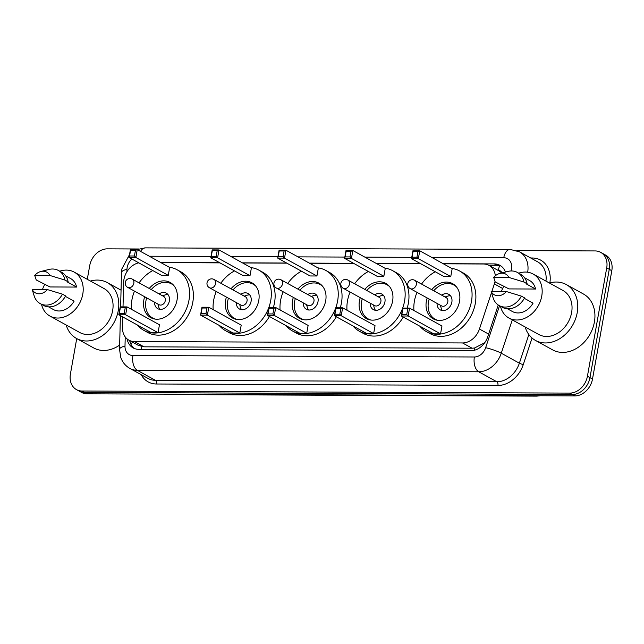 <?xml version="1.0" encoding="UTF-8"?>
<svg xmlns="http://www.w3.org/2000/svg" width="644" height="644" viewBox="0 0 644 644"><rect width="100%" height="100%" fill="white"/><g stroke="black" fill="none" stroke-linecap="round" stroke-linejoin="round"><path stroke-width="0.97" d="M491.863 291.482L494.367 283.923A17.726 13.983 -61.1 0 0 495.019 281.484M495.333 275.777A17.726 13.983 -61.1 0 0 489.038 265.4L498.569 270.657A17.726 13.983 118.9 0 1 501.531 273.024M122.763 316.953L122.489 327.498A17.726 13.983 -61.1 0 0 128.872 340.145L138.42 345.409L143.966 346.818L472.1 348.219L474.548 347.993L483.725 343.26L485.391 341.731M489.038 265.4A17.726 13.983 -61.1 0 0 483.491 263.992L443.394 263.823M128.872 340.145A17.726 13.983 -61.1 0 0 134.411 341.545L462.545 342.946A17.726 13.983 -61.1 0 0 479.442 329.028L491.461 292.706M138.774 262.833A17.726 13.983 -61.1 0 0 123.648 282.338L123.02 306.89M420.709 263.726L376.474 263.541M353.789 263.444L309.555 263.251M286.878 263.154L242.643 262.969M219.958 262.873L160.895 262.615M505.403 272.05A17.726 13.983 -61.1 0 0 499.905 265.32A17.726 13.983 -61.1 0 0 494.367 263.911L443.161 263.694M488.812 265.28L496.91 265.312A17.726 13.983 118.9 0 1 501.129 266.101M516.794 250.597L595.096 250.935A17.726 13.983 118.9 0 1 600.643 252.335A17.726 13.983 118.9 0 1 606.712 267.92L587.425 376.241A17.726 13.983 118.9 0 1 569.771 393.106L82.03 391.021A17.726 13.983 118.9 0 1 76.483 389.62A17.726 13.983 118.9 0 1 70.413 374.035L76.725 338.591M87.286 279.311L89.701 265.714A17.726 13.983 118.9 0 1 107.355 248.85L138.541 248.987M600.643 252.335L605.722 255.145A17.726 13.983 118.9 0 1 611.8 270.722L592.504 379.042L589.96 377.642A17.726 13.983 118.9 0 1 572.315 394.506L84.573 392.421A17.726 13.983 118.9 0 1 79.027 391.021A17.726 13.983 118.9 0 0 84.573 392.421L572.315 394.506A17.726 13.983 118.9 0 0 589.96 377.642L609.256 269.321L589.96 377.642L587.425 376.241M603.178 253.744A17.726 13.983 118.9 0 1 609.256 269.321A17.726 13.983 118.9 0 0 603.178 253.744M420.476 263.597L376.241 263.412M353.556 263.316L309.321 263.122M286.644 263.026L242.41 262.841M219.725 262.744L160.662 262.486M127.085 338.913A17.726 13.983 -61.1 0 0 133.187 347.937A17.726 13.983 -61.1 0 0 138.726 349.346L470.804 350.763A17.726 13.983 -61.1 0 0 487.709 336.836L498.239 304.998M134.499 348.557A17.726 13.983 118.9 0 1 129.677 340.587M592.504 379.042A17.726 13.983 118.9 0 1 574.859 395.907L87.109 393.822A17.726 13.983 118.9 0 1 81.571 392.421L76.483 389.62M549.413 283.014A31.902 25.172 118.9 0 1 566.285 284.559A31.902 25.172 118.9 0 1 577.225 312.606A31.902 25.172 118.9 0 1 535.486 340.435A31.902 25.172 118.9 0 1 525.166 326.983M566.285 284.559L583.448 294.018A31.902 25.172 118.9 0 1 594.388 322.072A31.902 25.172 118.9 0 1 552.649 349.893L535.486 340.435M501.426 291.523A25.108 19.811 118.9 0 1 503.866 286.105M518.726 273.177A25.108 19.811 118.9 0 1 533.135 274.038A25.108 19.811 118.9 0 1 541.741 296.119A25.108 19.811 118.9 0 1 508.889 318.015A25.108 19.811 118.9 0 1 500.469 306.286M533.135 274.038L563.009 290.508A25.108 19.811 118.9 0 1 571.614 312.582A25.108 19.811 118.9 0 1 538.762 334.486L508.889 318.015M524.345 298.333L533.063 303.139A17.726 13.983 118.9 0 1 512.455 311.543L507.472 308.798M506.401 291.547A11.817 9.322 118.9 0 1 491.171 291.482L506.401 291.547L521.415 296.135A18.901 14.917 118.9 0 1 499.172 305.57A18.901 14.917 118.9 0 1 493.207 298.083L491.171 291.482M521.415 296.135L524.594 297.882A18.901 14.917 118.9 0 1 502.352 307.325L499.172 305.57M499.792 273.459L507.907 271.414A18.901 14.917 118.9 0 1 517.43 272.46A18.901 14.917 118.9 0 1 523.926 282.024L527.106 283.779L526.035 283.779L535.575 289.035L508.969 288.914L495.188 281.903L493.682 277.379A11.817 9.322 118.9 0 1 499.792 273.459A11.817 9.322 118.9 0 1 508.913 277.443L493.682 277.379M524.586 277.757L529.569 280.51A17.726 13.983 118.9 0 1 535.575 289.035M508.913 277.443L523.926 282.024M517.43 272.46L520.61 274.215A18.901 14.917 118.9 0 1 527.106 283.779M413.923 310.521A34.559 27.273 118.9 0 1 414.414 301.134A34.559 27.273 118.9 0 1 417.014 292.352M421.579 284.076A34.559 27.273 118.9 0 1 435.288 271.768M451.782 268.443A34.559 27.273 118.9 0 1 459.639 270.995A34.559 27.273 118.9 0 1 471.48 301.376A34.559 27.273 118.9 0 1 426.264 331.523A34.559 27.273 118.9 0 1 419.92 326.234M459.639 270.995L463.447 273.096A34.559 27.273 118.9 0 1 475.296 303.485A34.559 27.273 118.9 0 1 430.079 333.624L426.264 331.523M431.746 289.679A20.085 15.85 118.9 0 1 452.651 283.666A20.085 15.85 118.9 0 1 459.534 301.328A20.085 15.85 118.9 0 1 433.251 318.844A20.085 15.85 118.9 0 1 426.368 301.183A20.085 15.85 118.9 0 1 427.181 297.955M450.768 276.558L452.177 268.661L419.759 250.79L418.35 258.687L450.768 276.558L443.941 276.534L411.524 258.663L412.933 250.766L419.759 250.79L417.948 251.563L413.07 251.546L412.063 257.189L416.942 257.206L417.948 251.563M440.552 333.882L441.961 325.985L409.552 308.114L408.143 316.011L440.552 333.882L433.726 333.85L401.317 315.979L402.717 308.082L409.552 308.114L407.733 308.887L402.862 308.862L401.856 314.505L406.734 314.53L407.733 308.887M416.942 257.206L418.35 258.687L411.524 258.663L412.063 257.189M406.734 314.53L408.143 316.011L401.317 315.979L401.856 314.505M402.862 308.862L402.717 308.082M413.07 251.546L412.933 250.766M438.041 320.35A19.497 15.384 118.9 0 1 435.127 319.207A19.497 15.384 118.9 0 1 428.445 302.068A19.497 15.384 118.9 0 1 429.186 299.066M433.75 290.79A19.497 15.384 118.9 0 1 453.948 285.059A19.497 15.384 118.9 0 1 456.475 286.91M437.075 303.413A8.863 6.995 -61.1 0 0 440.263 309.893A8.863 6.995 -61.1 0 0 451.855 302.165A8.863 6.995 -61.1 0 0 448.82 294.372A8.863 6.995 -61.1 0 0 441.639 295.137M410.164 288.576L441.623 305.924A4.725 3.727 -61.1 0 0 447.805 301.803A4.725 3.727 -61.1 0 0 446.187 297.641L414.728 280.301A4.725 4.725 0 0 0 407.869 283.247A4.725 4.725 0 0 0 410.164 288.576A4.725 3.727 -61.1 0 0 411.637 288.947A4.725 3.727 -61.1 0 0 416.346 284.455A4.725 3.727 -61.1 0 0 414.728 280.301M450.51 295.813A8.863 6.995 -61.1 0 0 447.701 296.119L444.996 296.989M440.432 305.264L441.14 308.017A8.863 6.995 -61.1 0 0 442.38 310.561M90.442 281.05A31.902 25.172 118.9 0 1 107.323 282.603A31.902 25.172 118.9 0 1 118.255 310.649A31.902 25.172 118.9 0 1 76.515 338.47A31.902 25.172 118.9 0 1 66.195 325.027M42.456 289.567A25.108 19.811 118.9 0 1 44.895 284.149M59.755 271.221A25.108 19.811 118.9 0 1 74.165 272.082A25.108 19.811 118.9 0 1 82.778 294.155A25.108 19.811 118.9 0 1 49.926 316.051A25.108 19.811 118.9 0 1 41.498 304.33M74.165 272.082L104.038 288.552A25.108 19.811 118.9 0 1 112.644 310.625A25.108 19.811 118.9 0 1 79.792 332.521L49.926 316.051M65.374 296.369L74.092 301.175A17.726 13.983 118.9 0 1 53.492 309.587L48.501 306.834M47.431 289.591A11.817 9.322 118.9 0 1 32.2 289.526L47.431 289.591L62.444 294.171A18.901 14.917 118.9 0 1 40.21 303.614A18.901 14.917 118.9 0 1 34.237 296.119L32.2 289.526M62.444 294.171L65.624 295.926A18.901 14.917 118.9 0 1 43.381 305.369L40.21 303.614M40.822 271.502L48.936 269.458A18.901 14.917 118.9 0 1 58.459 270.504A18.901 14.917 118.9 0 1 64.955 280.068L68.135 281.822L67.073 281.814L76.604 287.071L49.999 286.958L36.225 279.947L34.712 275.423A11.817 9.322 118.9 0 1 40.822 271.502A11.817 9.322 118.9 0 1 49.942 275.487L34.712 275.423M65.616 275.801L70.599 278.546A17.726 13.983 118.9 0 1 76.604 287.071M119.647 345.079A31.902 25.172 118.9 0 1 93.678 347.937L76.515 338.47M49.942 275.487L64.955 280.068M58.459 270.504L61.639 272.259A18.901 14.917 118.9 0 1 68.135 281.822M347.003 310.239A34.559 27.273 118.9 0 1 347.494 300.853A34.559 27.273 118.9 0 1 350.094 292.07M354.659 283.787A34.559 27.273 118.9 0 1 368.376 271.478M384.862 268.162A34.559 27.273 118.9 0 1 392.719 270.705A34.559 27.273 118.9 0 1 404.561 301.094A34.559 27.273 118.9 0 1 359.344 331.233A34.559 27.273 118.9 0 1 353.001 325.953M392.719 270.705L396.527 272.806A34.559 27.273 118.9 0 1 408.377 303.195A34.559 27.273 118.9 0 1 407.185 308.098M364.826 289.398A20.085 15.85 118.9 0 1 385.732 283.384A20.085 15.85 118.9 0 1 392.615 301.046A20.085 15.85 118.9 0 1 366.331 318.563A20.085 15.85 118.9 0 1 359.449 300.901A20.085 15.85 118.9 0 1 360.262 297.673M383.848 276.276L385.257 268.379L352.84 250.508L351.431 258.405L383.848 276.276L377.022 276.244L344.604 258.373L346.013 250.476L352.84 250.508L351.028 251.281L346.15 251.257L345.144 256.9L350.022 256.924L351.028 251.281M373.641 333.592L375.041 325.695L342.632 307.824L341.223 315.721L373.641 333.592L366.806 333.568L334.397 315.697L335.798 307.8L342.632 307.824L340.821 308.597L335.943 308.581L334.936 314.216L339.815 314.24L340.821 308.597M403.265 317.057A34.559 27.273 118.9 0 1 363.16 333.334L359.344 331.233M350.022 256.924L351.431 258.405L344.604 258.373L345.144 256.9M339.815 314.24L341.223 315.721L334.397 315.697L334.936 314.216M335.943 308.581L335.798 307.8M346.15 251.257L346.013 250.476M371.121 320.068A19.497 15.384 118.9 0 1 368.207 318.917A19.497 15.384 118.9 0 1 361.526 301.778A19.497 15.384 118.9 0 1 362.266 298.784M366.83 290.5A19.497 15.384 118.9 0 1 387.036 284.777A19.497 15.384 118.9 0 1 389.556 286.628M370.155 303.131A8.863 6.995 -61.1 0 0 373.343 309.611A8.863 6.995 -61.1 0 0 384.935 301.875A8.863 6.995 -61.1 0 0 381.9 294.091A8.863 6.995 -61.1 0 0 374.719 294.855M343.244 288.287L374.703 305.634A4.725 3.727 -61.1 0 0 380.886 301.513A4.725 3.727 -61.1 0 0 379.268 297.359L347.808 280.011A4.725 4.725 0 0 0 340.95 282.966A4.725 4.725 0 0 0 343.244 288.287A4.725 3.727 -61.1 0 0 344.717 288.665A4.725 3.727 -61.1 0 0 349.426 284.165A4.725 3.727 -61.1 0 0 347.808 280.011M383.591 295.524A8.863 6.995 -61.1 0 0 380.781 295.838L378.076 296.707M373.512 304.982L374.22 307.727A8.863 6.995 -61.1 0 0 375.46 310.271M280.084 309.949A34.559 27.273 118.9 0 1 280.583 300.563A34.559 27.273 118.9 0 1 283.175 291.78M287.739 283.505A34.559 27.273 118.9 0 1 301.456 271.196M317.943 267.872A34.559 27.273 118.9 0 1 325.8 270.424A34.559 27.273 118.9 0 1 337.649 300.804A34.559 27.273 118.9 0 1 292.424 330.952A34.559 27.273 118.9 0 1 286.081 325.671M325.8 270.424L329.615 272.525A34.559 27.273 118.9 0 1 341.457 302.913A34.559 27.273 118.9 0 1 340.265 307.816M297.906 289.108A20.085 15.85 118.9 0 1 318.812 283.094A20.085 15.85 118.9 0 1 325.695 300.756A20.085 15.85 118.9 0 1 299.412 318.273A20.085 15.85 118.9 0 1 292.529 300.611A20.085 15.85 118.9 0 1 293.342 297.383M316.928 275.986L318.337 268.089L285.92 250.218L284.511 258.115L316.928 275.986L310.102 275.962L277.685 258.091L279.094 250.194L285.92 250.218L284.109 250.991L279.23 250.975L278.224 256.618L283.102 256.634L284.109 250.991M306.721 333.31L308.122 325.413L275.713 307.542L274.304 315.439L306.721 333.31L299.887 333.278L267.477 315.407L268.886 307.51L275.713 307.542L273.901 308.315L269.023 308.291L268.017 313.934L272.895 313.958L273.901 308.315M336.345 316.768A34.559 27.273 118.9 0 1 296.24 333.053L292.424 330.952M283.102 256.634L284.511 258.115L277.685 258.091L278.224 256.618M272.895 313.958L274.304 315.439L267.477 315.407L268.017 313.934M269.023 308.291L268.886 307.51M279.23 250.975L279.094 250.194M304.201 319.778A19.497 15.384 118.9 0 1 301.287 318.635A19.497 15.384 118.9 0 1 294.606 301.497A19.497 15.384 118.9 0 1 295.354 298.494M299.911 290.219A19.497 15.384 118.9 0 1 320.116 284.487A19.497 15.384 118.9 0 1 322.636 286.339M303.243 302.841A8.863 6.995 -61.1 0 0 306.423 309.321A8.863 6.995 -61.1 0 0 318.015 301.593A8.863 6.995 -61.1 0 0 314.98 293.801A8.863 6.995 -61.1 0 0 307.8 294.566M276.324 288.005L307.784 305.353A4.725 3.727 -61.1 0 0 313.966 301.231A4.725 3.727 -61.1 0 0 312.348 297.069L280.889 279.729A4.725 4.725 0 0 0 274.03 282.676A4.725 4.725 0 0 0 276.324 288.005A4.725 3.727 -61.1 0 0 277.797 288.375A4.725 3.727 -61.1 0 0 282.507 283.883A4.725 3.727 -61.1 0 0 280.889 279.729M316.671 295.242A8.863 6.995 -61.1 0 0 313.861 295.548L311.157 296.417M306.6 304.692L307.301 307.446A8.863 6.995 -61.1 0 0 308.54 309.989M213.164 309.667A34.559 27.273 118.9 0 1 213.663 300.281A34.559 27.273 118.9 0 1 216.255 291.499M220.82 283.215A34.559 27.273 118.9 0 1 234.537 270.907M251.023 267.59A34.559 27.273 118.9 0 1 258.88 270.134A34.559 27.273 118.9 0 1 270.73 300.523A34.559 27.273 118.9 0 1 225.505 330.662A34.559 27.273 118.9 0 1 219.161 325.381M258.88 270.134L262.696 272.235A34.559 27.273 118.9 0 1 274.537 302.624A34.559 27.273 118.9 0 1 273.346 307.526M230.987 288.826A20.085 15.85 118.9 0 1 251.893 282.813A20.085 15.85 118.9 0 1 258.775 300.474A20.085 15.85 118.9 0 1 232.5 317.991A20.085 15.85 118.9 0 1 225.609 300.329A20.085 15.85 118.9 0 1 226.422 297.101M250.009 275.704L251.418 267.807L219 249.936L217.592 257.833L250.009 275.704L243.182 275.672L210.765 257.801L212.174 249.904L219 249.936L217.189 250.709L212.311 250.685L211.304 256.328L216.183 256.352L217.189 250.709M239.801 333.02L241.21 325.123L208.793 307.252L207.384 315.149L239.801 333.02L232.975 332.996L200.558 315.125L201.966 307.228L208.793 307.252L206.982 308.025L202.103 308.009L201.097 313.652L205.975 313.668L206.982 308.025M269.425 316.486A34.559 27.273 118.9 0 1 229.32 332.763L225.505 330.662M216.183 256.352L217.592 257.833L210.765 257.801L211.304 256.328M205.975 313.668L207.384 315.149L200.558 315.125L201.097 313.652M202.103 308.009L201.966 307.228M212.311 250.685L212.174 249.904M237.282 319.496A19.497 15.384 118.9 0 1 234.368 318.345A19.497 15.384 118.9 0 1 227.686 301.207A19.497 15.384 118.9 0 1 228.435 298.212M232.999 289.929A19.497 15.384 118.9 0 1 253.197 284.205A19.497 15.384 118.9 0 1 255.724 286.057M236.324 302.559A8.863 6.995 -61.1 0 0 239.504 309.039A8.863 6.995 -61.1 0 0 251.096 301.303A8.863 6.995 -61.1 0 0 248.061 293.519A8.863 6.995 -61.1 0 0 240.888 294.284M209.405 287.715L240.864 305.063A4.725 3.727 -61.1 0 0 247.046 300.941A4.725 3.727 -61.1 0 0 245.428 296.787L213.969 279.44A4.725 4.725 0 0 0 207.11 282.394A4.725 4.725 0 0 0 209.405 287.715A4.725 3.727 -61.1 0 0 210.886 288.093A4.725 3.727 -61.1 0 0 215.587 283.593A4.725 3.727 -61.1 0 0 213.969 279.44M249.759 294.952A8.863 6.995 -61.1 0 0 246.942 295.266L244.245 296.135M239.681 304.411L240.381 307.156A8.863 6.995 -61.1 0 0 241.621 309.7M131.424 309.313A34.559 27.273 118.9 0 1 131.915 299.927A34.559 27.273 118.9 0 1 134.507 291.144M139.072 282.869A34.559 27.273 118.9 0 1 152.789 270.561M169.275 267.244A34.559 27.273 118.9 0 1 177.132 269.788A34.559 27.273 118.9 0 1 188.982 300.176A34.559 27.273 118.9 0 1 143.765 330.316A34.559 27.273 118.9 0 1 137.413 325.035M177.132 269.788L180.948 271.889A34.559 27.273 118.9 0 1 192.798 302.278A34.559 27.273 118.9 0 1 147.573 332.417L143.765 330.316M149.239 288.472A20.085 15.85 118.9 0 1 170.145 282.458A20.085 15.85 118.9 0 1 177.028 300.12A20.085 15.85 118.9 0 1 150.752 317.637A20.085 15.85 118.9 0 1 143.862 299.983A20.085 15.85 118.9 0 1 144.675 296.755M168.261 275.358L169.67 267.453L137.252 249.582L135.852 257.487L168.261 275.358L161.435 275.326L129.017 257.455L130.426 249.558L137.252 249.582L135.441 250.363L130.563 250.339L129.565 255.982L134.435 255.998L135.441 250.363M158.054 332.674L159.462 324.777L127.045 306.906L125.636 314.803L158.054 332.674L151.227 332.642L118.81 314.771L120.219 306.874L127.045 306.906L125.234 307.679L120.356 307.655L119.349 313.298L124.228 313.322L125.234 307.679M134.435 255.998L135.852 257.487L129.017 257.455L129.565 255.982M124.228 313.322L125.636 314.803L118.81 314.771L119.349 313.298M120.356 307.655L120.219 306.874M130.563 250.339L130.426 249.558M155.534 319.15A19.497 15.384 118.9 0 1 152.628 317.999A19.497 15.384 118.9 0 1 145.938 300.861A19.497 15.384 118.9 0 1 146.687 297.858M151.251 289.583A19.497 15.384 118.9 0 1 171.449 283.859A19.497 15.384 118.9 0 1 173.977 285.703M154.576 302.213A8.863 6.995 -61.1 0 0 157.756 308.685A8.863 6.995 -61.1 0 0 169.356 300.957A8.863 6.995 -61.1 0 0 166.313 293.165A8.863 6.995 -61.1 0 0 159.14 293.93M127.657 287.369L159.116 304.717A4.725 3.727 -61.1 0 0 165.307 300.595A4.725 3.727 -61.1 0 0 163.681 296.441L132.221 279.094A4.725 4.725 0 0 0 125.363 282.04A4.725 4.725 0 0 0 127.657 287.369A4.725 3.727 -61.1 0 0 129.138 287.747A4.725 3.727 -61.1 0 0 133.839 283.247A4.725 3.727 -61.1 0 0 132.221 279.094M168.012 294.606A8.863 6.995 -61.1 0 0 165.194 294.912L162.497 295.781M157.933 304.065L158.641 306.81A8.863 6.995 -61.1 0 0 159.881 309.353M502.642 288.48L494.367 283.923M501.942 272.919A5.909 4.661 -61.1 0 0 498.335 270.399A17.726 9.998 -89.8 0 1 499.655 265.642M474.298 350.312A17.726 9.998 -89.8 0 1 474.548 347.993M483.725 343.26A17.726 2.504 18.3 0 1 484.232 343.397M141.31 349.354A17.726 9.998 -89.8 0 1 141.583 346.569M130.7 343.767A17.726 5.973 1.5 0 1 132.962 342.399M488.619 334.083L479.442 329.028M472.1 348.219L462.545 342.946M143.966 346.818L134.411 341.545M496.91 265.312L494.367 263.911M511.03 270.971A11.817 9.322 -61.1 0 0 511.513 269.071A11.817 9.322 -61.1 0 0 503.761 257.745L431.81 257.439M503.761 257.745A11.817 6.665 90.2 0 1 510.169 249.429L519.523 251.836A23.627 18.644 118.9 0 1 527.686 272.227M131.899 259.041A11.817 9.322 -61.1 0 0 127.166 267.429A11.817 9.322 -61.1 0 0 126.965 269.385L126.908 271.744M129.549 254.509L121.893 268.862L121.507 272.589A11.817 3.985 1.5 0 1 126.965 269.385M530.696 258.002L532.338 258.002A2.954 1.666 -89.8 0 1 532.121 258.783M532.338 258.002A26.581 20.978 118.9 0 1 549.863 282.885M545.959 281.106A23.627 18.644 -61.1 0 0 537.635 261.826L519.523 251.836M532.057 338.044L523.282 364.568A26.581 20.978 118.9 0 1 497.925 385.458L156.484 384.001A26.581 20.978 118.9 0 1 141.181 374.663M569.771 393.106L574.859 395.907M606.712 267.92L611.8 270.722M82.03 391.021L87.109 393.822M512.286 319.883L501.265 353.21L519.378 363.192L528.853 334.558M125.234 336.941L124.992 346.166A11.817 9.322 -61.1 0 0 132.938 355.528L474.378 356.985A11.817 9.322 -61.1 0 0 485.648 347.704A11.817 1.666 18.3 0 1 501.265 353.21A23.627 18.644 118.9 0 1 478.725 371.773L496.838 381.763A23.627 18.644 -61.1 0 0 519.378 363.192A2.954 0.419 -161.7 0 0 523.282 364.568M474.378 356.985A11.817 6.665 90.2 0 0 478.725 371.773L137.285 370.316L155.397 380.306L496.838 381.763A2.954 1.666 -89.8 0 1 497.925 385.458M132.938 355.528A11.817 6.665 90.2 0 0 137.285 370.316A23.627 18.644 118.9 0 1 129.895 368.44L148.007 378.431A23.627 18.644 -61.1 0 0 155.397 380.306A2.954 1.666 -89.8 0 1 156.484 384.001M485.648 347.704L499.519 305.763M411.758 257.35L364.89 257.149M344.838 257.069L297.971 256.867M277.918 256.779L231.051 256.578M210.999 256.497L149.311 256.232M120.404 315.649L119.543 349.362A11.817 3.985 1.5 0 1 124.992 346.166M136.955 249.582L145.335 247.876A11.817 6.665 90.2 0 0 140.561 251.41M535.486 395.738L535.703 395.859A5.909 3.333 90.2 0 0 536.685 396.124L205.597 394.716A5.909 3.333 -89.8 0 1 204.623 394.442L535.703 395.859A23.627 18.644 -61.1 0 0 537.724 395.746M202.643 394.321A23.627 18.644 -61.1 0 0 204.623 394.442L204.406 394.329M119.543 349.362L120.75 357.404C122.457 362.258 125.508 365.937 129.895 368.44M121.507 272.589L120.629 306.874M510.169 249.429L145.335 247.876M205.597 394.716L201.902 394.313M540.469 395.762L536.685 396.124M453.948 285.059L455.702 286.025M435.127 319.207L436.882 320.173M107.323 282.603L121.056 290.178M387.036 284.777L388.783 285.743M368.207 318.917L369.962 319.883M320.116 284.487L321.863 285.453M301.287 318.635L303.042 319.601M253.197 284.205L254.952 285.171M234.368 318.345L236.123 319.311M171.449 283.859L173.204 284.825M152.628 317.999L154.375 318.965"/></g></svg>
